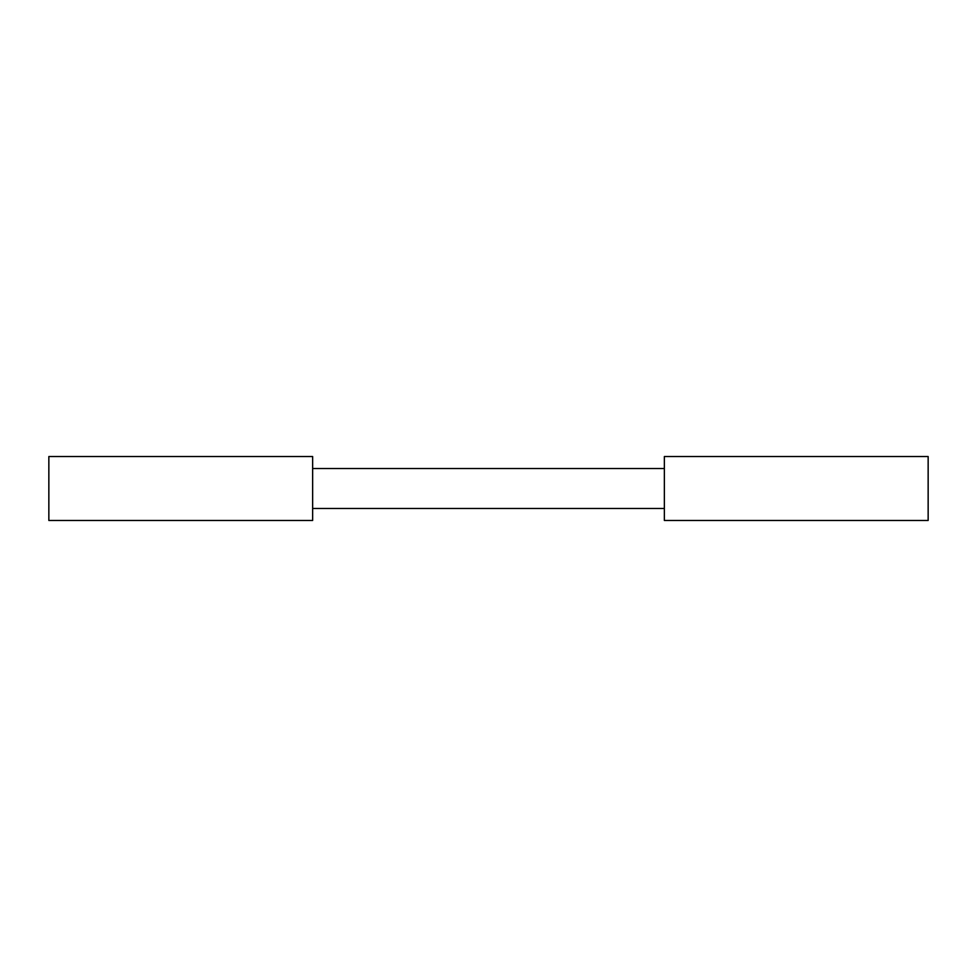 <?xml version="1.0" encoding="UTF-8"?>
<svg xmlns="http://www.w3.org/2000/svg" width="977" height="977" viewBox="0 0 977 977"><rect width="100%" height="100%" fill="white"/><g stroke="black" fill="none" stroke-linecap="round" stroke-linejoin="round"><path stroke-width="1.47" d="M312.64 508.48L664.36 508.48M312.64 468.52L664.36 468.52M48.85 456.528L48.85 520.472L312.64 520.472L312.64 456.528L48.85 456.528M928.15 520.472L928.15 456.528L664.36 456.528L664.36 520.472L928.15 520.472"/></g></svg>
